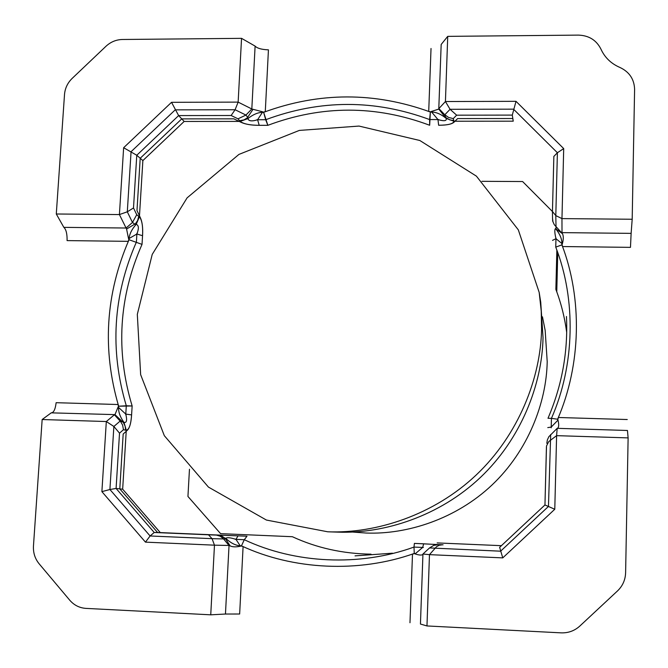 <?xml version="1.0" encoding="UTF-8"?>
<svg xmlns="http://www.w3.org/2000/svg" width="668" height="668" viewBox="0 0 668 668"><rect width="100%" height="100%" fill="white"/><g stroke="black" fill="none" stroke-linecap="round" stroke-linejoin="round"><path stroke-width="1" d="M562.347 243.904C563.558 239.344 563.6 235.946 562.464 233.7L554.273 224.682L552.937 221.692L552.553 218.519M562.13 244.772L562.548 246.55L630.475 247.36L631.126 233.366L562.013 232.631L561.963 218.611L632.187 219.254L634.6 89.353C634.258 79.2 629.365 71.902 619.937 67.468C611.12 63.66 604.782 57.548 600.95 49.14C596.44 40.172 588.951 35.496 578.48 35.112L447.727 36.364L445.431 101.528L516.005 101.327L563.7 148.588L561.963 218.611L555.801 215.597L552.453 211.489L553.855 156.421L557.396 152.738L563.7 148.588M562.548 246.55L561.922 244.847L555.751 247.135L555.968 238.693C554.599 232.815 554.448 229.45 555.517 228.598C559.776 233.758 561.922 238.752 561.955 243.586C561.905 238.743 559.767 233.758 555.517 228.598L562.464 233.7M631.126 233.366L632.187 219.254M431.027 48.48L428.722 111.389L430.367 112.015L429.666 125.258C375.708 105.101 321.776 105.127 267.851 125.325L263.643 112.324C319.154 91.9 374.723 91.8 430.367 112.032L431.628 112.032C436.379 112.141 441.231 114.27 446.174 118.395L453.931 121.234L446.174 118.395C441.239 114.278 436.388 112.157 431.628 112.032L437.974 119.564L438.634 125.25C448.278 125.158 453.38 123.822 453.931 121.234L513.241 121.175L512.298 115.096L456.636 115.18L453.263 118.595L453.931 121.225L513.241 121.184L454.975 121.234L513.241 121.175L512.832 118.528L457.613 118.587L454.031 122.177C451.81 124.173 446.909 125.2 439.335 125.25L438.634 125.25M556.052 228.514L555.801 215.597L557.396 152.738L513.508 109.16L450.065 109.293L445.431 101.528L438.876 108.583L444.813 114.771L445.564 117.184L446.516 118.036L449.956 119.923L453.848 120.566M447.727 36.364L441.172 44.472L438.776 109.084L446.174 118.395C446.884 121.008 444.153 121.392 437.974 119.564L429.616 119.572L430.367 112.032C374.723 91.8 319.154 91.9 263.643 112.324L262.424 112.333C257.815 112.474 252.963 114.57 247.878 118.62L240.204 121.401L247.878 118.62C252.963 114.562 257.815 112.458 262.432 112.316M456.636 115.18L450.065 109.293L444.813 114.771L448.654 117.484L453.263 118.595M430.392 111.765L428.722 111.389M438.776 109.084L431.202 111.523M516.005 101.327L512.298 115.096M502.762 557.88L499.639 547.334L544.954 504.966L546.507 445.999L548.77 441.556L556.603 435.653L557.187 428.33L627.452 430.476L628.12 437.891L556.603 435.653L554.782 509.25L502.762 557.88L429.474 554.649L426.969 625.949L561.137 632.855C568.284 633.097 574.488 630.851 579.757 626.116L617.574 590.863C622.676 585.928 625.357 579.882 625.615 572.726L628.12 437.891M558.005 420.097C559.016 424.456 558.907 427.144 557.671 428.163M557.83 419.245L558.339 417.5L627.26 419.529M546.816 443.301L547.376 439.853L548.896 436.647L557.187 428.33M423.679 543.802L414.394 543.401L413.993 547.075L422.652 547.451L423.679 543.802L441.949 544.854L439.202 545.255L436.588 546.633L429.474 554.649L422.944 554.006L429.557 547.919L500.599 551.192L548.461 506.444L550.683 434.517M554.782 509.25L544.954 504.966L546.432 446.859M438.584 544.62L433.732 545.372L429.557 547.919M422.944 554.006L420.439 624.037L426.969 625.949M547.768 427.612L551.217 427.069L557.58 420.539L558.339 417.5M409.977 622.735L412.498 554.064L414.252 553.463M412.498 554.064L414.26 553.68M415.079 553.922C419.304 555.267 421.892 555.417 422.844 554.39M551.217 427.069L551.442 418.36L557.613 419.22C581.21 364.862 582.513 298.396 561.905 244.855C582.513 298.396 581.21 364.862 557.613 419.22L551.442 418.36C574.914 365.112 576.234 299.631 555.751 247.135L561.905 244.855L561.938 243.578L555.968 238.693L552.536 240.371M238.067 535.828L235.946 539.352L244.288 539.711L241.465 545.848L244.288 539.711L247.01 536.212L218.211 535.076L225.834 538.4L218.211 535.076L160.278 532.588L218.211 535.076L222.561 536.487L225.642 538.984L225.834 538.4C230.652 542.967 235.437 545.43 240.204 545.789L241.465 545.848C292.985 569.938 358.749 573.227 414.252 553.455L415.563 553.513L422.652 547.451M262.749 111.832L251.819 108.984L255.109 46.109C257.23 48.338 261.681 49.582 268.436 49.841L265.279 111.69L263.635 112.316L265.68 119.731L257.614 119.739C251.961 121.551 248.713 121.175 247.878 118.62L247.786 117.426L245.941 115.071L235.094 109.736L175.216 109.861L131.062 151.711L127.304 211.806L132.481 222.477L134.953 224.239L136.188 224.339L139.412 216.824L142.868 160.579L184.159 121.451L240.204 121.401L184.159 121.451L142.877 160.579L139.412 216.824L136.188 224.339C131.888 229.182 129.517 233.909 129.099 238.518C129.508 233.917 131.872 229.182 136.188 224.339C138.827 225.191 139.053 228.406 136.89 234L142.551 235.712L142.025 244.379L129.024 239.737L142.025 244.379C118.821 297.085 115.531 350.95 132.147 405.969L118.653 406.202C102.062 349.514 105.519 294.02 129.024 239.737L128.298 241.34L67.092 240.605C67.209 233.858 66.132 229.441 63.852 227.362L56.287 213.994L119.413 214.57L126.586 229.041L128.573 238.818M118.086 407.012L114.979 414.628L123.513 422.735L125.166 426.284L125.567 430.2L126.285 430.259L122.662 489.193L160.278 532.588L122.662 489.193L126.285 430.259C129.149 429.624 130.92 424.497 131.596 414.895L125.784 414.102C127.262 420.331 126.653 423.086 123.964 422.351L126.285 430.259L123.964 422.351C120.198 417.166 118.403 412.198 118.562 407.447C118.411 412.206 120.215 417.174 123.964 422.351L120.156 421.065L113.869 426.476L109.919 489.51L101.887 491.64L106.321 421.533L113.869 426.476L119.522 433.165L123.446 429.691L122.611 425.057L120.582 421.558L114.387 414.786L106.321 421.533L42.159 419.529L33.458 546.048C33.108 552.77 34.978 558.657 39.07 563.717L69.789 600.256C74.106 605.225 79.5 607.938 85.955 608.389L210.746 614.819L225.458 614.034L229.032 545.464L230.151 545.89C232.431 547.042 235.879 547.159 240.488 546.224M129.099 238.518L129.024 239.737C105.519 294.02 102.062 349.514 118.653 406.202L118.578 407.455L125.784 414.102L126.302 405.777C109.669 350.04 113.026 295.473 136.389 242.075L136.89 234L129.099 238.518M240.213 545.806C235.445 545.439 230.652 542.975 225.834 538.4C226.903 537.239 230.268 537.556 235.946 539.352L240.204 545.789M262.424 112.333L257.614 119.739L259.201 125.325L267.851 125.325L265.68 119.731C320.289 99.407 374.932 99.348 429.616 119.572L429.666 125.258C375.708 105.101 321.776 105.127 267.851 125.325L258.524 125.325C251.185 125.275 245.381 124.281 241.123 122.328L239.211 121.409L184.159 121.451L178.632 115.581L231.136 115.506L238.008 118.829L240.204 121.401C243.503 123.939 249.832 125.242 259.201 125.325M414.252 553.455L413.993 547.075L414.252 553.455C358.749 573.227 292.985 569.938 241.465 545.848M142.551 235.712C143.036 226.327 141.983 220.031 139.412 216.824L136.723 214.72L133.5 207.957L136.773 155.26L178.632 115.581L171.534 102.313L238.142 102.12L241.549 38.343L122.353 39.487C116.165 39.663 110.721 41.909 106.012 46.242L72.161 78.407C67.593 82.89 65.047 88.234 64.512 94.447L56.287 213.994M114.979 414.628L51.236 412.849C53.699 412.74 55.327 409.359 56.129 402.695L118.119 404.524L118.637 406.202L126.302 405.777C109.669 350.04 113.026 295.473 136.389 242.075L136.932 233.324M225.458 614.034L239.653 614.009L243.094 546.591L241.457 545.856M210.746 614.819L214.47 545.171L229.032 545.464L223.179 538.5L220.073 536.162L216.415 535.085L208.491 534.809L212.073 538.667L225.642 538.984L230.151 545.89M119.522 433.165L116.09 488.458L122.662 489.193L119.797 488.876L157.631 532.538L217.184 535.035L160.278 532.588L122.662 489.193L126.219 431.294L122.662 489.193L160.278 532.588L154.199 532.48L150.1 535.978L145.449 542.132L101.887 491.64M118.119 404.524L118.378 406.211M145.449 542.132L214.47 545.171L212.073 538.667L150.1 535.978L109.919 489.51L116.09 488.458L154.199 532.48L208.491 534.809M241.365 546.065L243.094 546.591M51.236 412.849L42.159 419.529M265.279 111.69L263.568 112.065M238.008 118.829L245.941 115.071L251.819 108.984L238.142 102.12L235.094 109.736L231.136 115.506M239.561 120.758L243.962 119.889L247.31 117.86L252.896 109.468M131.596 414.895L132.147 405.969C115.531 350.95 118.821 297.085 142.025 244.379L142.593 235.027C142.985 227.679 142.251 221.901 140.372 217.71L136.982 210.554L140.213 158.258L142.868 160.579L139.478 215.822L142.868 160.579L184.159 121.451L142.877 160.579L136.773 155.26L123.638 147.72L171.534 102.313M126.586 229.041L135.404 223.788L137.616 220.565L138.735 216.207M63.852 227.362L126.077 228.022L132.481 222.477L136.723 214.72M133.5 207.957L127.304 211.806L119.413 214.57L123.638 147.72M128.757 239.653L128.298 241.34M255.109 46.109L241.549 38.343M352.387 532.037L366.156 533.039C407.263 534.667 456.169 518.927 492.074 484.935C527.97 450.942 546.441 402.896 547.209 361.689L545.163 330.376L542.466 316.816M543.034 337.641L540.729 302.203L539.185 292.417L518.326 229.867L476.409 176.143L419.821 140.497L359 126.068L299.331 130.419L238.944 154.408L187.107 197.853L152.229 254.399L137.316 314.361L140.647 374.656L164.32 435.678L208.441 487.089L266.39 520.046L327.746 531.795C376.101 533.715 433.858 515.103 476.317 474.881C518.785 434.659 540.654 377.854 541.581 329.282L541.239 311.063L539.185 292.417L518.326 229.867L476.409 176.143L419.821 140.497L359 126.068L299.331 130.419L238.944 154.408L187.107 197.853L152.229 254.399L137.316 314.361L140.647 374.656L164.32 435.678L208.441 487.089L266.39 520.046L327.746 531.795C376.101 533.715 433.858 515.103 476.317 474.881C518.785 434.659 540.654 377.854 541.581 329.282L541.239 311.063L539.185 292.417L540.729 302.203L543.034 337.641C542.149 384.317 521.157 438.859 480.384 477.478C439.611 516.088 384.142 533.966 337.649 532.12C384.142 533.966 439.611 516.088 480.384 477.478C521.157 438.859 542.149 384.317 543.034 337.641M547.209 361.689L545.163 330.376L547.209 361.689C546.441 402.896 527.97 450.942 492.074 484.935C456.169 518.927 407.263 534.667 366.156 533.039C407.263 534.667 456.169 518.927 492.074 484.935C527.97 450.942 546.441 402.896 547.209 361.689M501.409 545.673L437.164 542.917M371.007 554.156C342.884 553.764 316.674 547.952 292.367 536.713L220.574 533.64L187.942 496.458L189.462 469.253M481.929 181.32L522.601 181.537L552.444 211.539M556.853 250.108L555.868 289.394C561.087 303.08 564.702 317.467 566.715 332.555M556.77 291.807L557.747 252.621M443.084 544.812L414.394 543.401M247.01 536.212L157.631 532.538M119.797 488.876L123.179 434.016L127.312 430.326C129.625 428.046 131.037 423.136 131.554 415.596L132.147 405.969L126.302 405.777L125.743 414.803M555.985 237.983L555.751 247.135C576.234 299.631 574.914 365.112 551.442 418.36L548.002 418.277M233.858 118.837L239.202 121.409L184.159 121.451L181.746 118.887L233.858 118.837M413.993 547.075C359.593 566.815 294.788 563.608 244.288 539.711C294.788 563.608 359.593 566.815 413.993 547.075L423.378 547.484M215.797 535.043L217.509 535.06M125.567 430.2L123.446 429.691M235.245 539.318L244.288 539.711M256.938 119.739L265.68 119.731C320.289 99.407 374.932 99.348 429.616 119.572L438.684 119.564M551.2 427.804L551.442 418.36M140.213 158.258L181.746 118.887M552.444 211.706L552.545 218.962M553.855 156.354L552.444 211.606M552.578 219.697L552.703 221.267M438.325 544.595L437.632 544.62M499.622 547.342L544.954 504.958M392.433 553.196L355.042 555.876L392.433 553.196M566.456 316.498C568.142 351.685 561.988 385.595 548.01 418.235C561.988 385.595 568.142 351.685 566.456 316.498M337.674 532.12L327.771 531.795L337.674 532.12"/></g></svg>
